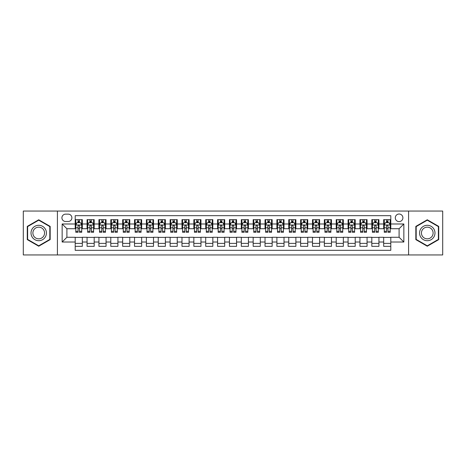 <?xml version="1.0" encoding="UTF-8"?>
<svg xmlns="http://www.w3.org/2000/svg" width="466" height="466" viewBox="0 0 466 466"><rect width="100%" height="100%" fill="white"/><g stroke="black" fill="none" stroke-linecap="round" stroke-linejoin="round"><path stroke-width="0.7" d="M399.1 214.016A3.798 3.798 0 0 0 395.302 217.814A3.798 3.798 0 0 0 399.1 221.612A3.798 3.798 0 0 0 402.898 217.814A3.798 3.798 0 0 0 399.1 214.016M408.589 254.949L442.7 254.949L442.7 211.051L408.589 211.051L408.589 254.949L57.411 254.949L57.411 211.051L23.3 211.051L23.3 254.949L57.411 254.949M390.793 219.655L383.675 219.655L383.675 223.983L378.928 223.983L378.928 228.73L383.675 228.73L383.675 223.983M378.928 223.983L378.928 219.655L371.81 219.655L371.81 223.983L367.068 223.983L367.068 228.73L371.81 228.73L371.81 223.983M367.068 223.983L367.068 219.655L359.944 219.655L359.944 223.983L355.203 223.983L355.203 228.73L359.944 228.73L359.944 223.983M355.203 223.983L355.203 219.655L348.085 219.655L348.085 223.983L343.337 223.983L343.337 228.73L348.085 228.73L348.085 223.983M343.337 223.983L343.337 219.655L336.219 219.655L336.219 223.983L331.472 223.983L331.472 228.73L336.219 228.73L336.219 223.983M331.472 223.983L331.472 219.655L324.353 219.655L324.353 223.983L319.606 223.983L319.606 228.73L324.353 228.73L324.353 223.983M319.606 223.983L319.606 219.655L312.488 219.655L312.488 223.983L307.746 223.983L307.746 228.73L312.488 228.73L312.488 223.983M307.746 223.983L307.746 219.655L300.628 219.655L300.628 223.983L295.881 223.983L295.881 228.73L300.628 228.73L300.628 223.983M295.881 223.983L295.881 219.655L288.763 219.655L288.763 223.983L284.015 223.983L284.015 228.73L288.763 228.73L288.763 223.983M284.015 223.983L284.015 219.655L276.897 219.655L276.897 223.983L272.15 223.983L272.15 228.73L276.897 228.73L276.897 223.983M272.15 223.983L272.15 219.655L265.032 219.655L265.032 223.983L260.29 223.983L260.29 228.73L265.032 228.73L265.032 223.983M260.29 223.983L260.29 219.655L253.172 219.655L253.172 223.983L248.425 223.983L248.425 228.73L253.172 228.73L253.172 223.983M248.425 223.983L248.425 219.655L241.306 219.655L241.306 223.983L236.559 223.983L236.559 228.73L241.306 228.73L241.306 223.983M236.559 223.983L236.559 219.655L229.441 219.655L229.441 223.983L224.694 223.983L224.694 228.73L229.441 228.73L229.441 223.983M224.694 223.983L224.694 219.655L217.575 219.655L217.575 223.983L212.828 223.983L212.828 228.73L217.575 228.73L217.575 223.983M212.828 223.983L212.828 219.655L205.71 219.655L205.71 223.983L200.968 223.983L200.968 228.73L205.71 228.73L205.71 223.983M200.968 223.983L200.968 219.655L193.85 219.655L193.85 223.983L189.103 223.983L189.103 228.73L193.85 228.73L193.85 223.983M189.103 223.983L189.103 219.655L181.985 219.655L181.985 223.983L177.237 223.983L177.237 228.73L181.985 228.73L181.985 223.983M177.237 223.983L177.237 219.655L170.119 219.655L170.119 223.983L165.372 223.983L165.372 228.73L170.119 228.73L170.119 223.983M165.372 223.983L165.372 219.655L158.254 219.655L158.254 223.983L153.512 223.983L153.512 228.73L158.254 228.73L158.254 223.983M153.512 223.983L153.512 219.655L146.394 219.655L146.394 223.983L141.647 223.983L141.647 228.73L146.394 228.73L146.394 223.983M141.647 223.983L141.647 219.655L134.528 219.655L134.528 223.983L129.781 223.983L129.781 228.73L134.528 228.73L134.528 223.983M129.781 223.983L129.781 219.655L122.663 219.655L122.663 223.983L117.915 223.983L117.915 228.73L122.663 228.73L122.663 223.983M117.915 223.983L117.915 219.655L110.797 219.655L110.797 223.983L106.056 223.983L106.056 228.73L110.797 228.73L110.797 223.983M106.056 223.983L106.056 219.655L98.932 219.655L98.932 223.983L94.19 223.983L94.19 228.73L98.932 228.73L98.932 223.983M94.19 223.983L94.19 219.655L87.072 219.655L87.072 228.73L82.325 228.73L82.325 219.655L75.207 219.655M75.207 246.345L82.325 246.345L82.325 237.27L87.072 237.27L87.072 246.345L94.19 246.345L94.19 237.27L98.932 237.27L98.932 242.017L94.19 242.017M98.932 242.017L98.932 246.345L106.056 246.345L106.056 237.27L110.797 237.27L110.797 242.017L106.056 242.017M110.797 242.017L110.797 246.345L117.915 246.345L117.915 237.27L122.663 237.27L122.663 242.017L117.915 242.017M122.663 242.017L122.663 246.345L129.781 246.345L129.781 237.27L134.528 237.27L134.528 242.017L129.781 242.017M134.528 242.017L134.528 246.345L141.647 246.345L141.647 237.27L146.394 237.27L146.394 242.017L141.647 242.017M146.394 242.017L146.394 246.345L153.512 246.345L153.512 237.27L158.254 237.27L158.254 242.017L153.512 242.017M158.254 242.017L158.254 246.345L165.372 246.345L165.372 237.27L170.119 237.27L170.119 242.017L165.372 242.017M170.119 242.017L170.119 246.345L177.237 246.345L177.237 237.27L181.985 237.27L181.985 242.017L177.237 242.017M181.985 242.017L181.985 246.345L189.103 246.345L189.103 237.27L193.85 237.27L193.85 242.017L189.103 242.017M193.85 242.017L193.85 246.345L200.968 246.345L200.968 237.27L205.71 237.27L205.71 242.017L200.968 242.017M205.71 242.017L205.71 246.345L212.828 246.345L212.828 237.27L217.575 237.27L217.575 242.017L212.828 242.017M217.575 242.017L217.575 246.345L224.694 246.345L224.694 237.27L229.441 237.27L229.441 242.017L224.694 242.017M229.441 242.017L229.441 246.345L236.559 246.345L236.559 237.27L241.306 237.27L241.306 242.017L236.559 242.017M241.306 242.017L241.306 246.345L248.425 246.345L248.425 237.27L253.172 237.27L253.172 242.017L248.425 242.017M253.172 242.017L253.172 246.345L260.29 246.345L260.29 237.27L265.032 237.27L265.032 242.017L260.29 242.017M265.032 242.017L265.032 246.345L272.15 246.345L272.15 237.27L276.897 237.27L276.897 242.017L272.15 242.017M276.897 242.017L276.897 246.345L284.015 246.345L284.015 237.27L288.763 237.27L288.763 242.017L284.015 242.017M288.763 242.017L288.763 246.345L295.881 246.345L295.881 237.27L300.628 237.27L300.628 242.017L295.881 242.017M300.628 242.017L300.628 246.345L307.746 246.345L307.746 237.27L312.488 237.27L312.488 242.017L307.746 242.017M312.488 242.017L312.488 246.345L319.606 246.345L319.606 237.27L324.353 237.27L324.353 242.017L319.606 242.017M324.353 242.017L324.353 246.345L331.472 246.345L331.472 237.27L336.219 237.27L336.219 242.017L331.472 242.017M336.219 242.017L336.219 246.345L343.337 246.345L343.337 237.27L348.085 237.27L348.085 242.017L343.337 242.017M348.085 242.017L348.085 246.345L355.203 246.345L355.203 237.27L359.944 237.27L359.944 242.017L355.203 242.017M359.944 242.017L359.944 246.345L367.068 246.345L367.068 237.27L371.81 237.27L371.81 242.017L367.068 242.017M371.81 242.017L371.81 246.345L378.928 246.345L378.928 237.27L383.675 237.27L383.675 242.017L378.928 242.017M65.595 221.49L68.205 221.49A3.676 3.676 0 0 0 71.886 217.814A3.676 3.676 0 0 0 68.205 214.139L65.595 214.139A3.676 3.676 0 0 0 61.92 217.814A3.676 3.676 0 0 0 65.595 221.49M408.589 211.051L57.411 211.051M390.793 223.983L390.793 215.676L75.207 215.676L75.207 228.73L66.9 228.73L66.9 237.27L75.207 237.27L75.207 250.324L390.793 250.324L390.793 237.27L399.1 237.27L399.1 228.73L390.793 228.73L390.793 223.983L403.847 223.983L403.847 242.017L390.793 242.017M75.207 242.017L62.153 242.017L62.153 223.983L75.207 223.983M383.675 242.017L383.675 246.345L390.793 246.345M75.207 222.62L75.801 222.62M78.055 222.62L79.476 222.62M81.731 222.62L82.325 222.62M75.207 228.608L75.801 228.608M78.055 228.608L79.476 228.608M81.731 228.608L82.325 228.608M75.207 237.392L82.325 237.392M75.207 243.38L82.325 243.38M87.072 228.608L87.666 228.608M89.915 228.608L91.342 228.608M93.596 228.608L94.19 228.608M87.072 222.62L87.666 222.62M89.915 222.62L91.342 222.62M93.596 222.62L94.19 222.62M87.072 237.392L94.19 237.392M87.072 243.38L94.19 243.38M98.932 237.392L106.056 237.392M98.932 243.38L106.056 243.38M98.932 222.62L99.526 222.62M101.78 222.62L103.207 222.62M105.462 222.62L106.056 222.62M98.932 228.608L99.526 228.608M101.78 228.608L103.207 228.608M105.462 228.608L106.056 228.608M110.797 237.392L117.915 237.392M110.797 243.38L117.915 243.38M110.797 222.62L111.391 222.62M113.646 222.62L115.067 222.62M117.321 222.62L117.915 222.62M110.797 228.608L111.391 228.608M113.646 228.608L115.067 228.608M117.321 228.608L117.915 228.608M122.663 237.392L129.781 237.392M122.663 243.38L129.781 243.38M122.663 222.62L123.257 222.62M125.511 222.62L126.933 222.62M129.187 222.62L129.781 222.62M122.663 228.608L123.257 228.608M125.511 228.608L126.933 228.608M129.187 228.608L129.781 228.608M134.528 237.392L141.647 237.392M134.528 243.38L141.647 243.38M134.528 222.62L135.123 222.62M137.377 222.62L138.798 222.62M141.052 222.62L141.647 222.62M134.528 228.608L135.123 228.608M137.377 228.608L138.798 228.608M141.052 228.608L141.647 228.608M146.394 237.392L153.512 237.392M146.394 243.38L153.512 243.38M146.394 222.62L146.982 222.62M149.237 222.62L150.664 222.62M152.918 222.62L153.512 222.62M146.394 228.608L146.982 228.608M149.237 228.608L150.664 228.608M152.918 228.608L153.512 228.608M158.254 237.392L165.372 237.392M158.254 243.38L165.372 243.38M158.254 222.62L158.848 222.62M161.102 222.62L162.529 222.62M164.783 222.62L165.372 222.62M158.254 228.608L158.848 228.608M161.102 228.608L162.529 228.608M164.783 228.608L165.372 228.608M170.119 237.392L177.237 237.392M170.119 243.38L177.237 243.38M170.119 222.62L170.713 222.62M172.968 222.62L174.389 222.62M176.643 222.62L177.237 222.62M170.119 228.608L170.713 228.608M172.968 228.608L174.389 228.608M176.643 228.608L177.237 228.608M181.985 237.392L189.103 237.392M181.985 243.38L189.103 243.38M181.985 222.62L182.579 222.62M184.833 222.62L186.254 222.62M188.509 222.62L189.103 222.62M181.985 228.608L182.579 228.608M184.833 228.608L186.254 228.608M188.509 228.608L189.103 228.608M193.85 237.392L200.968 237.392M193.85 243.38L200.968 243.38M193.85 222.62L194.439 222.62M196.693 222.62L198.12 222.62M200.374 222.62L200.968 222.62M193.85 228.608L194.439 228.608M196.693 228.608L198.12 228.608M200.374 228.608L200.968 228.608M205.71 237.392L212.828 237.392M205.71 243.38L212.828 243.38M205.71 222.62L206.304 222.62M208.558 222.62L209.985 222.62M212.24 222.62L212.828 222.62M205.71 228.608L206.304 228.608M208.558 228.608L209.985 228.608M212.24 228.608L212.828 228.608M217.575 237.392L224.694 237.392M217.575 243.38L224.694 243.38M217.575 222.62L218.17 222.62M220.424 222.62L221.845 222.62M224.099 222.62L224.694 222.62M217.575 228.608L218.17 228.608M220.424 228.608L221.845 228.608M224.099 228.608L224.694 228.608M229.441 237.392L236.559 237.392M229.441 243.38L236.559 243.38M229.441 222.62L230.035 222.62M232.289 222.62L233.711 222.62M235.965 222.62L236.559 222.62M229.441 228.608L230.035 228.608M232.289 228.608L233.711 228.608M235.965 228.608L236.559 228.608M241.306 237.392L248.425 237.392M241.306 243.38L248.425 243.38M241.306 222.62L241.901 222.62M244.155 222.62L245.576 222.62M247.83 222.62L248.425 222.62M241.306 228.608L241.901 228.608M244.155 228.608L245.576 228.608M247.83 228.608L248.425 228.608M253.172 237.392L260.29 237.392M253.172 243.38L260.29 243.38M253.172 222.62L253.76 222.62M256.015 222.62L257.442 222.62M259.696 222.62L260.29 222.62M253.172 228.608L253.76 228.608M256.015 228.608L257.442 228.608M259.696 228.608L260.29 228.608M265.032 237.392L272.15 237.392M265.032 243.38L272.15 243.38M265.032 222.62L265.626 222.62M267.88 222.62L269.307 222.62M271.562 222.62L272.15 222.62M265.032 228.608L265.626 228.608M267.88 228.608L269.307 228.608M271.562 228.608L272.15 228.608M276.897 237.392L284.015 237.392M276.897 243.38L284.015 243.38M276.897 222.62L277.491 222.62M279.746 222.62L281.167 222.62M283.421 222.62L284.015 222.62M276.897 228.608L277.491 228.608M279.746 228.608L281.167 228.608M283.421 228.608L284.015 228.608M288.763 237.392L295.881 237.392M288.763 243.38L295.881 243.38M288.763 222.62L289.357 222.62M291.611 222.62L293.032 222.62M295.287 222.62L295.881 222.62M288.763 228.608L289.357 228.608M291.611 228.608L293.032 228.608M295.287 228.608L295.881 228.608M300.628 237.392L307.746 237.392M300.628 243.38L307.746 243.38M300.628 222.62L301.217 222.62M303.471 222.62L304.898 222.62M307.152 222.62L307.746 222.62M300.628 228.608L301.217 228.608M303.471 228.608L304.898 228.608M307.152 228.608L307.746 228.608M312.488 237.392L319.606 237.392M312.488 243.38L319.606 243.38M312.488 222.62L313.082 222.62M315.336 222.62L316.763 222.62M319.018 222.62L319.606 222.62M312.488 228.608L313.082 228.608M315.336 228.608L316.763 228.608M319.018 228.608L319.606 228.608M324.353 237.392L331.472 237.392M324.353 243.38L331.472 243.38M324.353 222.62L324.948 222.62M327.202 222.62L328.623 222.62M330.877 222.62L331.472 222.62M324.353 228.608L324.948 228.608M327.202 228.608L328.623 228.608M330.877 228.608L331.472 228.608M336.219 237.392L343.337 237.392M336.219 243.38L343.337 243.38M336.219 222.62L336.813 222.62M339.067 222.62L340.489 222.62M342.743 222.62L343.337 222.62M336.219 228.608L336.813 228.608M339.067 228.608L340.489 228.608M342.743 228.608L343.337 228.608M348.085 237.392L355.203 237.392M348.085 243.38L355.203 243.38M348.085 222.62L348.679 222.62M350.933 222.62L352.354 222.62M354.609 222.62L355.203 222.62M348.085 228.608L348.679 228.608M350.933 228.608L352.354 228.608M354.609 228.608L355.203 228.608M359.944 237.392L367.068 237.392M359.944 243.38L367.068 243.38M359.944 222.62L360.538 222.62M362.793 222.62L364.22 222.62M366.474 222.62L367.068 222.62M359.944 228.608L360.538 228.608M362.793 228.608L364.22 228.608M366.474 228.608L367.068 228.608M371.81 237.392L378.928 237.392M371.81 243.38L378.928 243.38M371.81 222.62L372.404 222.62M374.658 222.62L376.085 222.62M378.334 222.62L378.928 222.62M371.81 228.608L372.404 228.608M374.658 228.608L376.085 228.608M378.334 228.608L378.928 228.608M383.675 237.392L390.793 237.392M383.675 243.38L390.793 243.38M383.675 222.62L384.269 222.62M386.524 222.62L387.945 222.62M390.199 222.62L390.793 222.62M383.675 228.608L384.269 228.608M386.524 228.608L387.945 228.608M390.199 228.608L390.793 228.608M66.9 228.73L62.153 223.983M66.9 237.27L62.153 242.017M403.847 223.983L399.1 228.73M403.847 242.017L399.1 237.27M38.725 246.223L50.171 239.611L50.171 226.389L38.725 219.777L27.273 226.389L27.273 239.611L38.725 246.223M438.727 226.389L427.275 219.777L415.829 226.389L415.829 239.611L427.275 246.223L438.727 239.611L438.727 226.389M79.476 221.193L78.055 221.193M81.731 231.322L79.476 231.322L79.476 232.289L81.731 232.289L81.731 225.049L80.542 222.678L76.983 222.678L75.801 225.049L75.801 232.289L78.055 232.289L78.055 231.322L75.801 231.322M75.801 225.049L75.801 219.655M81.731 225.049L81.731 219.655M78.055 222.678L78.055 219.655M79.476 219.655L79.476 222.678M79.476 231.322L79.476 225.94C79.004 225.026 78.527 225.026 78.055 225.94L78.055 231.322M38.725 225.288A7.712 7.712 0 0 0 31.012 233A7.712 7.712 0 0 0 38.725 240.712A7.712 7.712 0 0 0 46.437 233A7.712 7.712 0 0 0 38.725 225.288M38.725 227.163A5.837 5.837 0 0 0 32.882 233A5.837 5.837 0 0 0 38.725 238.837A5.837 5.837 0 0 0 44.561 233A5.837 5.837 0 0 0 38.725 227.163M49.815 239.402L38.725 245.809L27.628 239.402L27.628 226.598L38.725 220.191L49.815 226.598L49.815 239.402M420.6 229.144A7.712 7.712 0 0 0 423.419 239.681A7.712 7.712 0 0 0 433.957 236.856A7.712 7.712 0 0 0 431.132 226.319A7.712 7.712 0 0 0 420.6 229.144M422.219 230.082A5.837 5.837 0 0 0 424.357 238.056A5.837 5.837 0 0 0 432.332 235.918A5.837 5.837 0 0 0 430.194 227.944A5.837 5.837 0 0 0 422.219 230.082M438.372 226.598L438.372 239.402L427.275 245.809L416.185 239.402L416.185 226.598L427.275 220.191L438.372 226.598M91.342 221.193L89.915 221.193M93.596 231.322L91.342 231.322L91.342 232.289L93.596 232.289L93.596 225.049L92.408 222.678L88.849 222.678L87.666 225.049L87.666 232.289L89.915 232.289L89.915 231.322L87.666 231.322M87.666 225.049L87.666 219.655M93.596 225.049L93.596 219.655M89.915 222.678L89.915 219.655M91.342 219.655L91.342 222.678M91.342 231.322L91.342 225.94C90.87 225.026 90.392 225.026 89.915 225.94L89.915 231.322M103.207 221.193L101.78 221.193M105.462 231.322L103.207 231.322L103.207 232.289L105.462 232.289L105.462 225.049L104.273 222.678L100.714 222.678L99.526 225.049L99.526 232.289L101.78 232.289L101.78 231.322L99.526 231.322M99.526 225.049L99.526 219.655M105.462 225.049L105.462 219.655M101.78 222.678L101.78 219.655M103.207 219.655L103.207 222.678M103.207 231.322L103.207 225.94C102.73 225.026 102.258 225.026 101.78 225.94L101.78 231.322M115.067 221.193L113.646 221.193M117.321 231.322L115.067 231.322L115.067 232.289L117.321 232.289L117.321 225.049L116.139 222.678L112.58 222.678L111.391 225.049L111.391 232.289L113.646 232.289L113.646 231.322L111.391 231.322M111.391 225.049L111.391 219.655M117.321 225.049L117.321 219.655M113.646 222.678L113.646 219.655M115.067 219.655L115.067 222.678M115.067 231.322L115.067 225.94C114.595 225.026 114.123 225.026 113.646 225.94L113.646 231.322M126.933 221.193L125.511 221.193M129.187 231.322L126.933 231.322L126.933 232.289L129.187 232.289L129.187 225.049L128.004 222.678L124.445 222.678L123.257 225.049L123.257 232.289L125.511 232.289L125.511 231.322L123.257 231.322M123.257 225.049L123.257 219.655M129.187 225.049L129.187 219.655M125.511 222.678L125.511 219.655M126.933 219.655L126.933 222.678M126.933 231.322L126.933 225.94C126.461 225.026 125.983 225.026 125.511 225.94L125.511 231.322M138.798 221.193L137.377 221.193M141.052 231.322L138.798 231.322L138.798 232.289L141.052 232.289L141.052 225.049L139.864 222.678L136.305 222.678L135.123 225.049L135.123 232.289L137.377 232.289L137.377 231.322L135.123 231.322M135.123 225.049L135.123 219.655M141.052 225.049L141.052 219.655M137.377 222.678L137.377 219.655M138.798 219.655L138.798 222.678M138.798 231.322L138.798 225.94C138.326 225.026 137.849 225.026 137.377 225.94L137.377 231.322M150.664 221.193L149.237 221.193M152.918 231.322L150.664 231.322L150.664 232.289L152.918 232.289L152.918 225.049L151.73 222.678L148.171 222.678L146.982 225.049L146.982 232.289L149.237 232.289L149.237 231.322L146.982 231.322M146.982 225.049L146.982 219.655M152.918 225.049L152.918 219.655M149.237 222.678L149.237 219.655M150.664 219.655L150.664 222.678M150.664 231.322L150.664 225.94C150.186 225.026 149.714 225.026 149.237 225.94L149.237 231.322M162.529 221.193L161.102 221.193M164.783 231.322L162.529 231.322L162.529 232.289L164.783 232.289L164.783 225.049L163.595 222.678L160.036 222.678L158.848 225.049L158.848 232.289L161.102 232.289L161.102 231.322L158.848 231.322M158.848 225.049L158.848 219.655M164.783 225.049L164.783 219.655M161.102 222.678L161.102 219.655M162.529 219.655L162.529 222.678M162.529 231.322L162.529 225.94C162.052 225.026 161.58 225.026 161.102 225.94L161.102 231.322M174.389 221.193L172.968 221.193M176.643 231.322L174.389 231.322L174.389 232.289L176.643 232.289L176.643 225.049L175.461 222.678L171.902 222.678L170.713 225.049L170.713 232.289L172.968 232.289L172.968 231.322L170.713 231.322M170.713 225.049L170.713 219.655M176.643 225.049L176.643 219.655M172.968 222.678L172.968 219.655M174.389 219.655L174.389 222.678M174.389 231.322L174.389 225.94C173.917 225.026 173.439 225.026 172.968 225.94L172.968 231.322M186.254 221.193L184.833 221.193M188.509 231.322L186.254 231.322L186.254 232.289L188.509 232.289L188.509 225.049L187.32 222.678L183.761 222.678L182.579 225.049L182.579 232.289L184.833 232.289L184.833 231.322L182.579 231.322M182.579 225.049L182.579 219.655M188.509 225.049L188.509 219.655M184.833 222.678L184.833 219.655M186.254 219.655L186.254 222.678M186.254 231.322L186.254 225.94C185.783 225.026 185.305 225.026 184.833 225.94L184.833 231.322M198.12 221.193L196.693 221.193M200.374 231.322L198.12 231.322L198.12 232.289L200.374 232.289L200.374 225.049L199.186 222.678L195.627 222.678L194.439 225.049L194.439 232.289L196.693 232.289L196.693 231.322L194.439 231.322M194.439 225.049L194.439 219.655M200.374 225.049L200.374 219.655M196.693 222.678L196.693 219.655M198.12 219.655L198.12 222.678M198.12 231.322L198.12 225.94C197.648 225.026 197.17 225.026 196.693 225.94L196.693 231.322M209.985 221.193L208.558 221.193M212.24 231.322L209.985 231.322L209.985 232.289L212.24 232.289L212.24 225.049L211.051 222.678L207.492 222.678L206.304 225.049L206.304 232.289L208.558 232.289L208.558 231.322L206.304 231.322M206.304 225.049L206.304 219.655M212.24 225.049L212.24 219.655M208.558 222.678L208.558 219.655M209.985 219.655L209.985 222.678M209.985 231.322L209.985 225.94C209.508 225.026 209.036 225.026 208.558 225.94L208.558 231.322M221.845 221.193L220.424 221.193M224.099 231.322L221.845 231.322L221.845 232.289L224.099 232.289L224.099 225.049L222.917 222.678L219.358 222.678L218.17 225.049L218.17 232.289L220.424 232.289L220.424 231.322L218.17 231.322M218.17 225.049L218.17 219.655M224.099 225.049L224.099 219.655M220.424 222.678L220.424 219.655M221.845 219.655L221.845 222.678M221.845 231.322L221.845 225.94C221.373 225.026 220.901 225.026 220.424 225.94L220.424 231.322M233.711 221.193L232.289 221.193M235.965 231.322L233.711 231.322L233.711 232.289L235.965 232.289L235.965 225.049L234.782 222.678L231.218 222.678L230.035 225.049L230.035 232.289L232.289 232.289L232.289 231.322L230.035 231.322M230.035 225.049L230.035 219.655M235.965 225.049L235.965 219.655M232.289 222.678L232.289 219.655M233.711 219.655L233.711 222.678M233.711 231.322L233.711 225.94C233.239 225.026 232.761 225.026 232.289 225.94L232.289 231.322M245.576 221.193L244.155 221.193M247.83 231.322L245.576 231.322L245.576 232.289L247.83 232.289L247.83 225.049L246.642 222.678L243.083 222.678L241.901 225.049L241.901 232.289L244.155 232.289L244.155 231.322L241.901 231.322M241.901 225.049L241.901 219.655M247.83 225.049L247.83 219.655M244.155 222.678L244.155 219.655M245.576 219.655L245.576 222.678M245.576 231.322L245.576 225.94C245.104 225.026 244.627 225.026 244.155 225.94L244.155 231.322M257.442 221.193L256.015 221.193M259.696 231.322L257.442 231.322L257.442 232.289L259.696 232.289L259.696 225.049L258.508 222.678L254.949 222.678L253.76 225.049L253.76 232.289L256.015 232.289L256.015 231.322L253.76 231.322M253.76 225.049L253.76 219.655M259.696 225.049L259.696 219.655M256.015 222.678L256.015 219.655M257.442 219.655L257.442 222.678M257.442 231.322L257.442 225.94C256.964 225.026 256.492 225.026 256.015 225.94L256.015 231.322M269.307 221.193L267.88 221.193M271.562 231.322L269.307 231.322L269.307 232.289L271.562 232.289L271.562 225.049L270.373 222.678L266.814 222.678L265.626 225.049L265.626 232.289L267.88 232.289L267.88 231.322L265.626 231.322M265.626 225.049L265.626 219.655M271.562 225.049L271.562 219.655M267.88 222.678L267.88 219.655M269.307 219.655L269.307 222.678M269.307 231.322L269.307 225.94C268.83 225.026 268.358 225.026 267.88 225.94L267.88 231.322M281.167 221.193L279.746 221.193M283.421 231.322L281.167 231.322L281.167 232.289L283.421 232.289L283.421 225.049L282.239 222.678L278.68 222.678L277.491 225.049L277.491 232.289L279.746 232.289L279.746 231.322L277.491 231.322M277.491 225.049L277.491 219.655M283.421 225.049L283.421 219.655M279.746 222.678L279.746 219.655M281.167 219.655L281.167 222.678M281.167 231.322L281.167 225.94C280.695 225.026 280.217 225.026 279.746 225.94L279.746 231.322M293.032 221.193L291.611 221.193M295.287 231.322L293.032 231.322L293.032 232.289L295.287 232.289L295.287 225.049L294.098 222.678L290.539 222.678L289.357 225.049L289.357 232.289L291.611 232.289L291.611 231.322L289.357 231.322M289.357 225.049L289.357 219.655M295.287 225.049L295.287 219.655M291.611 222.678L291.611 219.655M293.032 219.655L293.032 222.678M293.032 231.322L293.032 225.94C292.561 225.026 292.083 225.026 291.611 225.94L291.611 231.322M304.898 221.193L303.471 221.193M307.152 231.322L304.898 231.322L304.898 232.289L307.152 232.289L307.152 225.049L305.964 222.678L302.405 222.678L301.217 225.049L301.217 232.289L303.471 232.289L303.471 231.322L301.217 231.322M301.217 225.049L301.217 219.655M307.152 225.049L307.152 219.655M303.471 222.678L303.471 219.655M304.898 219.655L304.898 222.678M304.898 231.322L304.898 225.94C304.42 225.026 303.948 225.026 303.471 225.94L303.471 231.322M316.763 221.193L315.336 221.193M319.018 231.322L316.763 231.322L316.763 232.289L319.018 232.289L319.018 225.049L317.829 222.678L314.27 222.678L313.082 225.049L313.082 232.289L315.336 232.289L315.336 231.322L313.082 231.322M313.082 225.049L313.082 219.655M319.018 225.049L319.018 219.655M315.336 222.678L315.336 219.655M316.763 219.655L316.763 222.678M316.763 231.322L316.763 225.94C316.286 225.026 315.814 225.026 315.336 225.94L315.336 231.322M328.623 221.193L327.202 221.193M330.877 231.322L328.623 231.322L328.623 232.289L330.877 232.289L330.877 225.049L329.695 222.678L326.136 222.678L324.948 225.049L324.948 232.289L327.202 232.289L327.202 231.322L324.948 231.322M324.948 225.049L324.948 219.655M330.877 225.049L330.877 219.655M327.202 222.678L327.202 219.655M328.623 219.655L328.623 222.678M328.623 231.322L328.623 225.94C328.151 225.026 327.68 225.026 327.202 225.94L327.202 231.322M340.489 221.193L339.067 221.193M342.743 231.322L340.489 231.322L340.489 232.289L342.743 232.289L342.743 225.049L341.555 222.678L337.996 222.678L336.813 225.049L336.813 232.289L339.067 232.289L339.067 231.322L336.813 231.322M336.813 225.049L336.813 219.655M342.743 225.049L342.743 219.655M339.067 222.678L339.067 219.655M340.489 219.655L340.489 222.678M340.489 231.322L340.489 225.94C340.017 225.026 339.539 225.026 339.067 225.94L339.067 231.322M352.354 221.193L350.933 221.193M354.609 231.322L352.354 231.322L352.354 232.289L354.609 232.289L354.609 225.049L353.42 222.678L349.861 222.678L348.679 225.049L348.679 232.289L350.933 232.289L350.933 231.322L348.679 231.322M348.679 225.049L348.679 219.655M354.609 225.049L354.609 219.655M350.933 222.678L350.933 219.655M352.354 219.655L352.354 222.678M352.354 231.322L352.354 225.94C351.882 225.026 351.405 225.026 350.933 225.94L350.933 231.322M364.22 221.193L362.793 221.193M366.474 231.322L364.22 231.322L364.22 232.289L366.474 232.289L366.474 225.049L365.286 222.678L361.727 222.678L360.538 225.049L360.538 232.289L362.793 232.289L362.793 231.322L360.538 231.322M360.538 225.049L360.538 219.655M366.474 225.049L366.474 219.655M362.793 222.678L362.793 219.655M364.22 219.655L364.22 222.678M364.22 231.322L364.22 225.94C363.742 225.026 363.27 225.026 362.793 225.94L362.793 231.322M376.085 221.193L374.658 221.193M378.334 231.322L376.085 231.322L376.085 232.289L378.334 232.289L378.334 225.049L377.151 222.678L373.592 222.678L372.404 225.049L372.404 232.289L374.658 232.289L374.658 231.322L372.404 231.322M372.404 225.049L372.404 219.655M378.334 225.049L378.334 219.655M374.658 222.678L374.658 219.655M376.085 219.655L376.085 222.678M376.085 231.322L376.085 225.94C375.608 225.026 375.136 225.026 374.658 225.94L374.658 231.322M387.945 221.193L386.524 221.193M390.199 231.322L387.945 231.322L387.945 232.289L390.199 232.289L390.199 225.049L389.017 222.678L385.458 222.678L384.269 225.049L384.269 232.289L386.524 232.289L386.524 231.322L384.269 231.322M384.269 225.049L384.269 219.655M390.199 225.049L390.199 219.655M386.524 222.678L386.524 219.655M387.945 219.655L387.945 222.678M387.945 231.322L387.945 225.94C387.473 225.026 386.996 225.026 386.524 225.94L386.524 231.322M87.072 242.017L82.325 242.017M87.072 223.983L82.325 223.983M81.701 224.991L75.83 224.991M75.801 223.331L76.657 223.331M80.868 223.331L81.731 223.331M78.055 227.798L75.801 227.798M81.731 227.798L79.476 227.798M79.476 221.95L78.055 221.95M93.567 224.991L87.695 224.991M87.666 223.331L88.523 223.331M92.734 223.331L93.596 223.331M89.915 227.798L87.666 227.798M93.596 227.798L91.342 227.798M91.342 221.95L89.915 221.95M105.433 224.991L99.555 224.991M99.526 223.331L100.388 223.331M104.6 223.331L105.462 223.331M101.78 227.798L99.526 227.798M105.462 227.798L103.207 227.798M103.207 221.95L101.78 221.95M117.292 224.991L111.421 224.991M111.391 223.331L112.254 223.331M116.465 223.331L117.321 223.331M113.646 227.798L111.391 227.798M117.321 227.798L115.067 227.798M115.067 221.95L113.646 221.95M129.158 224.991L123.286 224.991M123.257 223.331L124.113 223.331M128.331 223.331L129.187 223.331M125.511 227.798L123.257 227.798M129.187 227.798L126.933 227.798M126.933 221.95L125.511 221.95M141.023 224.991L135.152 224.991M135.123 223.331L135.979 223.331M140.19 223.331L141.052 223.331M137.377 227.798L135.123 227.798M141.052 227.798L138.798 227.798M138.798 221.95L137.377 221.95M152.889 224.991L147.011 224.991M146.982 223.331L147.844 223.331M152.056 223.331L152.918 223.331M149.237 227.798L146.982 227.798M152.918 227.798L150.664 227.798M150.664 221.95L149.237 221.95M164.748 224.991L158.877 224.991M158.848 223.331L159.71 223.331M163.921 223.331L164.783 223.331M161.102 227.798L158.848 227.798M164.783 227.798L162.529 227.798M162.529 221.95L161.102 221.95M176.614 224.991L170.742 224.991M170.713 223.331L171.575 223.331M175.787 223.331L176.643 223.331M172.968 227.798L170.713 227.798M176.643 227.798L174.389 227.798M174.389 221.95L172.968 221.95M188.48 224.991L182.608 224.991M182.579 223.331L183.435 223.331M187.647 223.331L188.509 223.331M184.833 227.798L182.579 227.798M188.509 227.798L186.254 227.798M186.254 221.95L184.833 221.95M200.345 224.991L194.473 224.991M194.439 223.331L195.301 223.331M199.512 223.331L200.374 223.331M196.693 227.798L194.439 227.798M200.374 227.798L198.12 227.798M198.12 221.95L196.693 221.95M212.211 224.991L206.333 224.991M206.304 223.331L207.166 223.331M211.378 223.331L212.24 223.331M208.558 227.798L206.304 227.798M212.24 227.798L209.985 227.798M209.985 221.95L208.558 221.95M224.07 224.991L218.199 224.991M218.17 223.331L219.032 223.331M223.243 223.331L224.099 223.331M220.424 227.798L218.17 227.798M224.099 227.798L221.845 227.798M221.845 221.95L220.424 221.95M235.936 224.991L230.064 224.991M230.035 223.331L230.891 223.331M235.109 223.331L235.965 223.331M232.289 227.798L230.035 227.798M235.965 227.798L233.711 227.798M233.711 221.95L232.289 221.95M247.801 224.991L241.93 224.991M241.901 223.331L242.757 223.331M246.968 223.331L247.83 223.331M244.155 227.798L241.901 227.798M247.83 227.798L245.576 227.798M245.576 221.95L244.155 221.95M259.667 224.991L253.789 224.991M253.76 223.331L254.622 223.331M258.834 223.331L259.696 223.331M256.015 227.798L253.76 227.798M259.696 227.798L257.442 227.798M257.442 221.95L256.015 221.95M271.527 224.991L265.655 224.991M265.626 223.331L266.488 223.331M270.699 223.331L271.562 223.331M267.88 227.798L265.626 227.798M271.562 227.798L269.307 227.798M269.307 221.95L267.88 221.95M283.392 224.991L277.52 224.991M277.491 223.331L278.353 223.331M282.565 223.331L283.421 223.331M279.746 227.798L277.491 227.798M283.421 227.798L281.167 227.798M281.167 221.95L279.746 221.95M295.258 224.991L289.386 224.991M289.357 223.331L290.213 223.331M294.425 223.331L295.287 223.331M291.611 227.798L289.357 227.798M295.287 227.798L293.032 227.798M293.032 221.95L291.611 221.95M307.123 224.991L301.252 224.991M301.217 223.331L302.079 223.331M306.29 223.331L307.152 223.331M303.471 227.798L301.217 227.798M307.152 227.798L304.898 227.798M304.898 221.95L303.471 221.95M318.989 224.991L313.111 224.991M313.082 223.331L313.944 223.331M318.156 223.331L319.018 223.331M315.336 227.798L313.082 227.798M319.018 227.798L316.763 227.798M316.763 221.95L315.336 221.95M330.848 224.991L324.977 224.991M324.948 223.331L325.81 223.331M330.021 223.331L330.877 223.331M327.202 227.798L324.948 227.798M330.877 227.798L328.623 227.798M328.623 221.95L327.202 221.95M342.714 224.991L336.842 224.991M336.813 223.331L337.669 223.331M341.887 223.331L342.743 223.331M339.067 227.798L336.813 227.798M342.743 227.798L340.489 227.798M340.489 221.95L339.067 221.95M354.579 224.991L348.708 224.991M348.679 223.331L349.535 223.331M353.746 223.331L354.609 223.331M350.933 227.798L348.679 227.798M354.609 227.798L352.354 227.798M352.354 221.95L350.933 221.95M366.445 224.991L360.567 224.991M360.538 223.331L361.4 223.331M365.612 223.331L366.474 223.331M362.793 227.798L360.538 227.798M366.474 227.798L364.22 227.798M364.22 221.95L362.793 221.95M378.305 224.991L372.433 224.991M372.404 223.331L373.266 223.331M377.477 223.331L378.334 223.331M374.658 227.798L372.404 227.798M378.334 227.798L376.085 227.798M376.085 221.95L374.658 221.95M390.17 224.991L384.299 224.991M384.269 223.331L385.132 223.331M389.343 223.331L390.199 223.331M386.524 227.798L384.269 227.798M390.199 227.798L387.945 227.798M387.945 221.95L386.524 221.95"/></g></svg>
